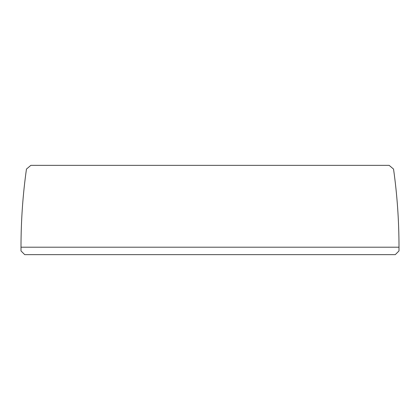 <?xml version="1.0" encoding="UTF-8"?>
<svg xmlns="http://www.w3.org/2000/svg" width="420" height="420" viewBox="0 0 420 420"><rect width="100%" height="100%" fill="white"/><g stroke="black" fill="none" stroke-linecap="round" stroke-linejoin="round"><path stroke-width="0.63" d="M395.278 254.646L24.722 254.646L21 250.924L21 247.207C21.005 220.784 22.827 194.738 26.46 169.076L30.849 165.354L389.151 165.354L393.54 169.076C397.173 194.738 398.995 220.784 399 247.207L399 250.924L395.278 254.646M399 247.207L21 247.207"/></g></svg>

